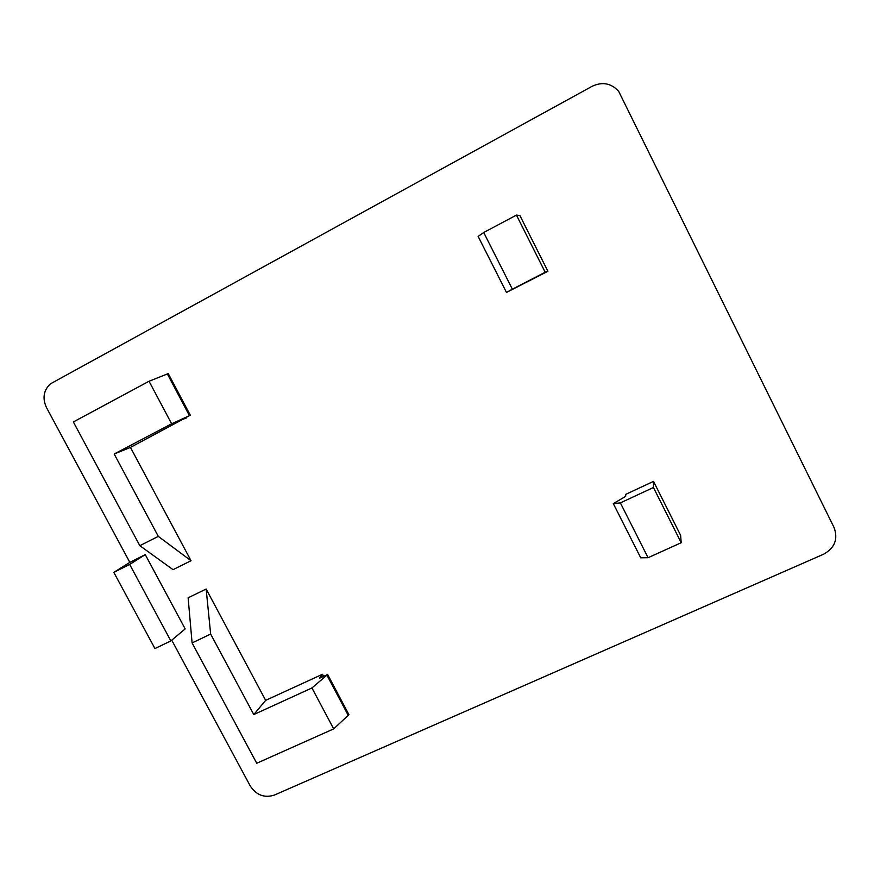 <?xml version="1.0" encoding="UTF-8"?>
<svg xmlns="http://www.w3.org/2000/svg" width="880" height="880" viewBox="0 0 880 880"><rect width="100%" height="100%" fill="white"/><g stroke="black" fill="none" stroke-linecap="round" stroke-linejoin="round"><path stroke-width="1.32" d="M145.266 554.631L129.668 564.432L113.817 572.374L154.946 648.56L170.852 640.915L185.174 628.903L145.266 554.631L129.833 562.364L46.486 407.583C42.251 398.244 43.56 390.335 50.402 383.856L592.273 86.229C602.459 81.521 611.259 83.226 618.673 91.344L834.02 527.417C838.288 539.033 834.801 547.965 823.559 554.235L274.439 795.058C264.44 798.248 256.355 795.179 250.195 785.873L171.743 640.178M547.899 271.271L519.882 215.534L516.45 215.094L545.182 272.228L547.899 271.271L506.473 292.446L512.369 289.201L483.714 232.507L478.137 236.412L506.473 292.446M186.593 417.868L182.27 419.573L189.453 415.668L171.633 423.786L114.18 454.014L158.301 536.371L139.832 545.677L173.03 569.657L191.026 560.736L130.449 447.392L186.351 417.417M653.521 481.393L625.834 494.307L625.581 496.408L613.316 503.635L620.378 502.898L653.433 487.498L653.521 481.393L680.614 535.304L681.197 542.718L653.433 487.498M206.151 589.028L188.122 597.817L192.093 642.939L256.74 763.257L333.685 728.882L348.92 714.67L327.646 674.509L319.473 678.26L322.487 674.278L265.661 700.359L206.151 589.028L210.65 634.062L192.093 642.939M323.598 676.368L322.487 674.278M113.817 572.374L129.833 562.364M170.852 640.915L129.668 564.432M483.714 232.507L516.45 215.094M545.182 272.228L512.369 289.201M114.18 454.014L130.449 447.392M158.301 536.371L191.026 560.736M139.832 545.677L73.359 421.949L149.039 381.249L168.256 373.604L190.355 415.316M681.197 542.718L648.076 557.711L640.728 557.81L613.316 503.635M265.661 700.359L253.781 714.56L210.65 634.062M327.646 674.509L311.949 687.962L253.781 714.56M149.039 381.249L171.633 423.786M189.453 415.668L167.321 373.879M648.076 557.711L620.378 502.898M333.685 728.882L311.949 687.962M327.03 675.345L348.337 715.572"/></g></svg>
